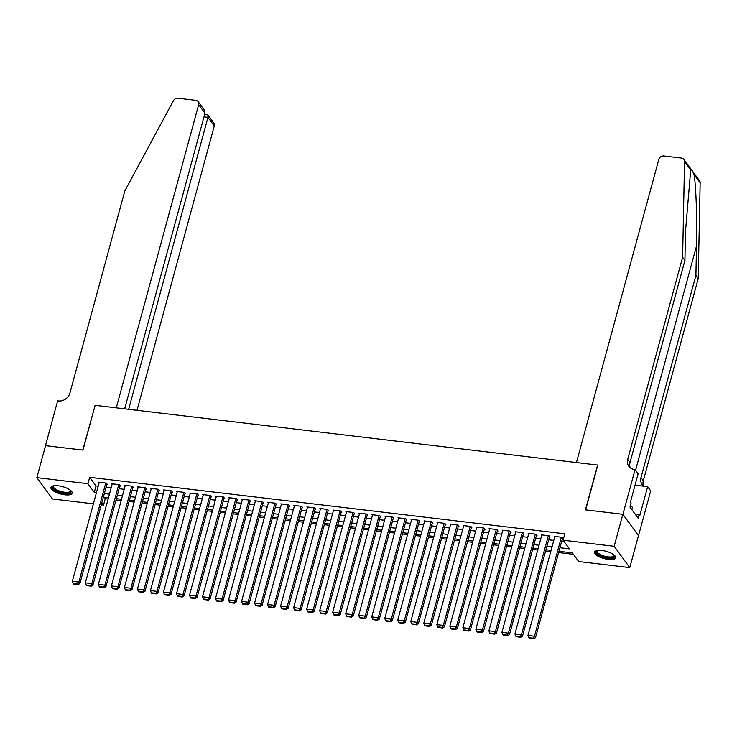<?xml version="1.0" encoding="UTF-8"?>
<svg xmlns="http://www.w3.org/2000/svg" width="737" height="737" viewBox="0 0 737 737"><rect width="100%" height="100%" fill="white"/><g stroke="black" fill="none" stroke-linecap="round" stroke-linejoin="round"><path stroke-width="1.11" d="M58.287 485.812A11.009 3.786 15.2 0 1 72.198 493.2A11.009 3.786 15.2 0 1 64.865 494.813A11.009 3.786 15.2 0 1 50.945 487.424A11.009 3.786 15.2 0 1 58.287 485.812M601.761 550.438A11.009 3.786 15.2 0 1 615.681 557.817A11.009 3.786 15.2 0 1 608.338 559.429A11.009 3.786 15.2 0 1 594.427 552.05A11.009 3.786 15.2 0 1 601.761 550.438M93.387 503.832L52.456 498.967L36.85 477.631L45.537 445.645L82.968 450.095L95.128 405.322L597.596 465.065L585.436 509.847L622.857 514.297L638.463 535.633L629.776 567.61L578.683 561.539L572.354 552.888L558.987 551.294M104.249 497.226L105.29 498.645L108.146 498.986M116.05 499.926L121.163 500.534M129.067 501.473L134.18 502.081M142.084 503.021L147.197 503.629M155.102 504.569L160.215 505.177M168.119 506.116L173.232 506.724M181.136 507.664L186.249 508.272M194.153 509.212L199.266 509.82M207.171 510.759L212.284 511.367M220.188 512.307L225.301 512.915M233.205 513.855L238.318 514.463M246.222 515.403L251.335 516.011M259.24 516.95L264.353 517.558M272.257 518.498L277.37 519.106M285.274 520.046L290.387 520.654M298.292 521.593L303.404 522.201M311.309 523.141L316.422 523.749M324.326 524.689L329.439 525.297M337.343 526.236L342.456 526.844M350.361 527.784L355.474 528.392M363.378 529.332L368.491 529.94M376.395 530.88L381.508 531.488M389.412 532.427L394.525 533.035M402.43 533.975L407.543 534.583M415.447 535.523L420.56 536.131M428.464 537.07L433.577 537.678M441.491 538.618L446.594 539.226M454.508 540.166L459.612 540.774M467.525 541.713L472.629 542.321M480.542 543.261L485.646 543.869M493.56 544.809L498.663 545.417M506.577 546.357L511.681 546.965M519.594 547.904L524.698 548.512M532.611 549.452L537.715 550.06M545.629 551L550.732 551.608M558.646 552.547L573.395 554.307M105.29 498.645L103.549 505.038L101.301 504.771M106.81 484.476L107.464 484.559L106.404 483.113L98.601 482.191L99.09 482.855M119.827 486.024L120.481 486.107L119.422 484.66L111.619 483.739L112.107 484.402M132.844 487.572L133.498 487.654L132.439 486.208L124.636 485.287L125.124 485.95M145.862 489.119L146.516 489.202L145.456 487.756L137.653 486.835L138.141 487.498M158.879 490.667L159.533 490.75L158.473 489.304L150.67 488.382L151.159 489.046M171.896 492.224L172.55 492.298L171.491 490.851L163.688 489.93L164.176 490.593M184.913 493.772L185.567 493.845L184.508 492.399L176.705 491.478L177.193 492.141M197.931 495.319L198.585 495.393L197.525 493.947L189.722 493.025L190.21 493.689M210.948 496.867L211.602 496.941L210.542 495.494L202.739 494.573L203.228 495.236M223.965 498.415L224.619 498.488L223.56 497.042L215.757 496.121L216.245 496.784M236.982 499.962L237.636 500.036L236.577 498.599L228.774 497.668L229.262 498.332M250 501.51L250.654 501.584L249.594 500.147L241.791 499.216L242.28 499.879M263.017 503.058L263.671 503.131L262.612 501.694L254.809 500.764L255.297 501.427M276.034 504.605L276.688 504.679L275.629 503.242L267.826 502.312L268.314 502.975M289.051 506.153L289.705 506.227L288.646 504.79L280.843 503.859L281.331 504.523M302.069 507.701L302.723 507.775L301.663 506.337L293.86 505.407L294.349 506.07M315.086 509.249L315.74 509.322L314.681 507.885L306.878 506.955L307.366 507.618M328.103 510.796L328.757 510.87L327.698 509.433L319.895 508.502L320.383 509.175M341.12 512.344L341.775 512.418L340.715 510.981L332.912 510.05L333.4 510.723M354.138 513.892L354.792 513.965L353.732 512.528L345.929 511.598L346.418 512.27M367.155 515.439L367.809 515.513L366.75 514.076L358.947 513.145L359.435 513.818M380.172 516.987L380.826 517.061L379.776 515.624L371.964 514.693L372.452 515.366M393.19 518.535L393.844 518.608L392.793 517.171L384.981 516.241L385.469 516.913M406.207 520.082L406.861 520.156L405.811 518.719L397.998 517.789L398.487 518.461M419.224 521.63L419.878 521.704L418.828 520.267L411.016 519.336L411.504 520.009M432.241 523.178L432.895 523.252L431.845 521.814L424.033 520.884L424.521 521.556M445.259 524.726L445.913 524.799L444.862 523.362L437.05 522.432L437.538 523.104M458.276 526.273L458.93 526.347L457.88 524.91L450.067 523.979L450.556 524.652M471.293 527.821L471.947 527.895L470.897 526.458L463.085 525.527L463.573 526.2M484.31 529.369L484.964 529.442L483.914 528.005L476.102 527.075L476.59 527.747M497.328 530.916L497.982 530.99L496.931 529.553L489.119 528.622L489.608 529.295M510.345 532.464L510.999 532.538L509.949 531.101L502.137 530.17L502.625 530.843M523.362 534.012L524.016 534.085L522.966 532.648L515.154 531.718L515.642 532.39M536.379 535.559L537.033 535.633L535.983 534.196L528.171 533.266L528.659 533.938M549.397 537.107L550.051 537.181L549.001 535.744L541.188 534.813L541.677 535.486M559.954 547.729L569.406 548.853L563.077 540.203L564.818 533.809L89.684 477.309L96.013 485.959L98.178 486.217M106.082 487.157L111.195 487.765M119.099 488.705L124.212 489.313M132.116 490.252L137.229 490.86M145.134 491.8L150.247 492.408M158.151 493.348L163.264 493.956M171.168 494.896L176.281 495.504M184.186 496.443L189.298 497.051M197.203 497.991L202.316 498.599M210.22 499.539L215.333 500.147M223.237 501.086L228.35 501.694M236.255 502.634L241.368 503.242M249.272 504.182L254.385 504.79M262.289 505.729L267.402 506.337M275.306 507.277L280.419 507.885M288.324 508.825L293.437 509.433M301.341 510.373L306.454 510.981M314.358 511.92L319.471 512.528M327.375 513.468L332.488 514.076M340.393 515.016L345.506 515.624M353.41 516.563L358.523 517.171M366.427 518.111L371.54 518.719M379.444 519.659L384.557 520.267M392.462 521.206L397.575 521.814M405.479 522.754L410.592 523.362M418.496 524.302L423.609 524.91M431.513 525.849L436.626 526.458M444.531 527.397L449.644 528.005M457.548 528.945L462.661 529.553M470.565 530.493L475.678 531.101M483.583 532.05L488.695 532.648M496.6 533.597L501.713 534.196M509.617 535.145L514.73 535.744M522.634 536.693L527.747 537.291M535.652 538.24L540.765 538.839M548.669 539.788L553.782 540.396M561.686 541.336L564.109 541.621M562.414 538.655L563.068 538.729L562.018 537.291L554.206 536.361L554.694 537.033M622.857 514.297L614.17 546.283L629.776 567.61M36.85 477.631L87.943 483.712L94.272 492.353L96.436 492.611M89.684 477.309L87.943 483.712M563.077 540.203L614.17 546.283M104.35 493.55L109.454 494.159M117.367 495.098L122.471 495.706M130.385 496.646L135.488 497.254M143.402 498.194L148.505 498.802M156.419 499.741L161.523 500.349M169.436 501.298L174.54 501.897M182.454 502.846L187.557 503.445M195.471 504.394L200.575 504.992M208.488 505.941L213.592 506.54M221.505 507.489L226.609 508.097M234.523 509.037L239.626 509.645M247.54 510.584L252.644 511.192M260.557 512.132L265.661 512.74M273.574 513.68L278.678 514.288M286.592 515.227L291.695 515.836M299.609 516.775L304.713 517.383M312.626 518.323L317.73 518.931M325.643 519.871L330.747 520.479M338.661 521.418L343.764 522.026M351.678 522.966L356.782 523.574M364.695 524.514L369.799 525.122M377.712 526.061L382.816 526.669M390.73 527.609L395.833 528.217M403.747 529.157L408.851 529.765M416.764 530.704L421.868 531.313M429.782 532.252L434.885 532.86M442.799 533.8L447.903 534.408M455.816 535.348L460.92 535.956M468.833 536.895L473.937 537.503M481.851 538.443L486.954 539.051M494.868 539.991L499.972 540.599M507.885 541.538L512.989 542.146M520.902 543.086L526.006 543.694M533.92 544.634L539.023 545.242M546.937 546.181L552.041 546.79M101.853 502.726L103.549 505.038M551.073 550.355L545.97 549.747M538.056 548.807L532.952 548.199M525.039 547.259L519.935 546.651M512.022 545.712L506.918 545.104M499.004 544.164L493.891 543.556M485.987 542.616L480.874 542.008M472.97 541.069L467.857 540.461M459.952 539.521L454.84 538.913M446.935 537.973L441.822 537.365M433.918 536.425L428.805 535.817M420.901 534.878L415.788 534.27M407.883 533.33L402.77 532.722M394.866 531.782L389.753 531.174M381.849 530.235L376.736 529.627M368.832 528.687L363.719 528.079M355.814 527.139L350.701 526.531M342.797 525.592L337.684 524.984M329.78 524.044L324.667 523.436M316.763 522.496L311.65 521.888M303.745 520.948L298.632 520.34M290.728 519.401L285.615 518.793M277.711 517.853L272.598 517.245M264.694 516.305L259.581 515.697M251.676 514.758L246.563 514.15M238.659 513.21L233.546 512.602M225.642 511.662L220.529 511.054M212.625 510.115L207.512 509.507M199.607 508.567L194.494 507.959M186.59 507.019L181.477 506.411M173.573 505.471L168.46 504.863M160.555 503.924L155.443 503.316M147.538 502.376L142.425 501.768M134.521 500.828L129.408 500.22M121.504 499.281L116.391 498.673M108.486 497.733L103.373 497.125M96.013 485.959L94.272 492.353M561.364 537.209L534.463 636.234L535.513 637.68L562.58 538.065M554.85 536.435L527.95 635.46L534.463 636.234L533.348 638.214L528.788 637.671L529.212 638.251L533.772 638.795L533.348 638.214M535.513 637.68L533.772 638.795M528.788 637.671L527.95 635.46M614.225 555.118A9.526 3.28 15.2 0 1 612.189 557.808A9.526 3.28 15.2 0 1 600.148 555.477A9.526 3.28 15.2 0 1 597.044 550.447M597.338 550.401A8.826 3.031 -164.8 0 0 596.988 550.954A8.826 3.031 -164.8 0 0 602.065 555.32A8.826 3.031 -164.8 0 0 611.857 556.877A8.826 3.031 -164.8 0 0 614.013 555.587A8.826 3.031 -164.8 0 0 613.995 554.933M594.722 551.488A10.944 3.759 -164.8 0 0 601.65 556.675A10.944 3.759 -164.8 0 0 613.202 558.379A10.944 3.759 -164.8 0 0 615.699 557.19M631.858 509.672L632.521 507.222L630.31 505.969M70.752 490.501A9.526 3.28 15.2 0 1 68.716 493.182A9.526 3.28 15.2 0 1 56.675 490.86A9.526 3.28 15.2 0 1 53.571 485.83M53.856 485.784A8.826 3.031 -164.8 0 0 53.515 486.337A8.826 3.031 -164.8 0 0 58.592 490.695A8.826 3.031 -164.8 0 0 68.375 492.252A8.826 3.031 -164.8 0 0 70.54 490.962A8.826 3.031 -164.8 0 0 70.522 490.308M51.249 486.871A10.944 3.759 -164.8 0 0 58.177 492.058A10.944 3.759 -164.8 0 0 69.729 493.762A10.944 3.759 -164.8 0 0 72.226 492.565M690.716 169.888L684.544 161.449A4.238 3.657 -36.2 0 0 683.918 159.413L699.524 180.749A4.238 3.657 143.8 0 1 700.15 182.785L698.225 278.595L695.912 275.435L696.502 246.057C697.184 218.134 695.986 184.268 693.978 174.347C692.467 170.634 691.38 169.151 690.716 169.888L685.521 231.04L684.922 260.419L630.006 462.56A9.885 8.522 -36.2 0 0 630.199 467.737M684.922 260.419L682.619 257.259L627.694 459.4A9.885 8.522 -36.2 0 0 628.827 466.318A9.885 8.522 -36.2 0 0 634.373 469.441L635.091 469.524L638.15 473.707L630.365 502.358L631.038 503.288L629.997 507.12L638.131 518.249L639.182 514.417L639.854 515.338L647.639 486.678L650.697 490.86L638.528 535.633L622.922 514.306L585.629 509.866L597.799 465.093L576.445 462.55L658.832 159.339A4.238 3.657 -36.2 0 1 663.779 155.968L681.541 158.077A4.238 3.657 -36.2 0 1 683.918 159.413M698.225 278.595L643.3 480.736A9.885 8.522 -36.2 0 0 643.493 485.923M643.926 486.236A9.885 8.522 -36.2 0 1 642.13 484.495A9.885 8.522 -36.2 0 1 640.997 477.576L695.912 275.435M684.544 161.449L682.619 257.259M635.091 469.524L622.922 514.306M647.639 486.678L635.027 485.176M639.182 514.417L634.962 513.91M137.018 410.297L214.274 125.953L207.963 117.34L203.983 116.861M128.643 409.302L207.963 117.34L207.88 114.926L213.785 122.996A4.238 3.657 143.8 0 1 214.274 125.953M94.935 405.295L116.28 407.837L198.668 104.626A4.238 3.657 -36.2 0 0 198.179 101.66A4.238 3.657 -36.2 0 0 195.802 100.324L178.032 98.205A4.238 3.657 -36.2 0 0 173.453 100.674L124.82 190.929L69.904 393.079A9.885 8.522 143.8 0 1 58.361 400.946L57.643 400.864L45.473 445.636L82.765 450.077L95.082 405.497M124.664 408.832L204.969 113.24L198.668 104.626M198.179 101.66L204.075 109.721L204.969 113.24M204.693 114.263L207.88 114.926M548.346 535.661L521.446 634.686L522.496 636.132L549.562 536.518M541.833 534.887L514.933 633.912L521.446 634.686L520.331 636.667L515.771 636.123L516.195 636.704L520.755 637.247L520.331 636.667M522.496 636.132L520.755 637.247M515.771 636.123L514.933 633.912M535.329 534.113L508.429 633.138L509.479 634.585L536.545 534.97M528.816 533.339L501.915 632.364L508.429 633.138L507.314 635.119L502.754 634.575L503.178 635.156L507.738 635.699L507.314 635.119M509.479 634.585L507.738 635.699M502.754 634.575L501.915 632.364M522.312 532.565L495.411 631.591L496.462 633.037L523.528 533.422M515.799 531.792L488.898 630.817L495.411 631.591L494.297 633.571L489.737 633.028L490.16 633.608L494.72 634.152L494.297 633.571M496.462 633.037L494.72 634.152M489.737 633.028L488.898 630.817M509.295 531.018L482.394 630.043L483.444 631.489L510.511 531.874M502.781 530.244L475.881 629.269L482.394 630.043L481.279 632.024L476.719 631.48L477.143 632.06L481.703 632.604L481.279 632.024M483.444 631.489L481.703 632.604M476.719 631.48L475.881 629.269M496.277 529.47L469.377 628.495L470.427 629.942L497.493 530.327M489.764 528.696L462.864 627.721L469.377 628.495L468.262 630.476L463.702 629.932L464.126 630.513L468.686 631.056L468.262 630.476M470.427 629.942L468.686 631.056M463.702 629.932L462.864 627.721M483.26 527.922L456.36 626.947L457.41 628.394L484.476 528.779M476.747 527.148L449.846 626.174L456.36 626.947L455.245 628.928L450.685 628.385L451.108 628.965L455.669 629.509L455.245 628.928M457.41 628.394L455.669 629.509M450.685 628.385L449.846 626.174M470.243 526.375L443.342 625.4L444.393 626.846L471.459 527.231M463.73 525.601L436.829 624.626L443.342 625.4L442.228 627.38L437.667 626.837L438.091 627.417L442.651 627.961L442.228 627.38M444.393 626.846L442.651 627.961M437.667 626.837L436.829 624.626M457.226 524.827L430.325 623.852L431.375 625.298L458.442 525.684M450.712 524.053L423.812 623.078L430.325 623.852L429.21 625.833L424.65 625.289L425.074 625.87L429.634 626.413L429.21 625.833M431.375 625.298L429.634 626.413M424.65 625.289L423.812 623.078M444.208 523.279L417.308 622.304L418.358 623.751L445.424 524.136M437.695 522.505L410.795 621.531L417.308 622.304L416.193 624.285L411.633 623.742L412.057 624.322L416.617 624.865L416.193 624.285M418.358 623.751L416.617 624.865M411.633 623.742L410.795 621.531M431.191 521.732L404.281 620.757L405.341 622.203L432.407 522.588M424.678 520.958L397.777 619.983L404.281 620.757L403.176 622.737L398.616 622.194L399.039 622.774L403.6 623.318L403.176 622.737M405.341 622.203L403.6 623.318M398.616 622.194L397.777 619.983M418.174 520.184L391.264 619.209L392.324 620.655L419.39 521.031M411.661 519.41L384.76 618.435L391.264 619.209L390.159 621.19L385.598 620.646L386.022 621.227L390.582 621.77L390.159 621.19M392.324 620.655L390.582 621.77M385.598 620.646L384.76 618.435M405.157 518.636L378.247 617.661L379.306 619.108L406.373 519.484M398.643 517.862L371.743 616.887L378.247 617.661L377.141 619.642L372.581 619.098L373.005 619.679L377.565 620.222L377.141 619.642M379.306 619.108L377.565 620.222M372.581 619.098L371.743 616.887M392.139 517.088L365.23 616.114L366.289 617.56L393.355 517.936M385.626 516.315L358.726 615.34L365.23 616.114L364.124 618.094L359.564 617.551L359.988 618.131L364.548 618.675L364.124 618.094M366.289 617.56L364.548 618.675M359.564 617.551L358.726 615.34M379.122 515.541L352.212 614.566L353.272 616.012L380.338 516.388M372.609 514.767L345.708 613.792L352.212 614.566L351.107 616.547L346.547 616.003L346.97 616.583L351.531 617.127L351.107 616.547M353.272 616.012L351.531 617.127M346.547 616.003L345.708 613.792M366.105 513.993L339.195 613.018L340.254 614.465L367.321 514.841M359.592 513.219L332.691 612.244L339.195 613.018L338.09 614.999L333.529 614.455L333.953 615.036L338.513 615.579L338.09 614.999M340.254 614.465L338.513 615.579M333.529 614.455L332.691 612.244M353.087 512.445L326.178 611.47L327.237 612.917L354.304 513.293M346.574 511.671L319.674 610.697L326.178 611.47L325.072 613.451L320.512 612.908L320.936 613.488L325.496 614.032L325.072 613.451M327.237 612.917L325.496 614.032M320.512 612.908L319.674 610.697M340.07 510.898L313.161 609.923L314.22 611.369L341.286 511.745M333.557 510.124L306.656 609.149L313.161 609.923L312.055 611.903L307.495 611.36L307.919 611.94L312.479 612.484L312.055 611.903M314.22 611.369L312.479 612.484M307.495 611.36L306.656 609.149M327.053 509.35L300.143 608.375L301.203 609.821L328.269 510.197M320.54 508.576L293.639 607.601L300.143 608.375L299.038 610.356L294.478 609.812L294.901 610.393L299.462 610.936L299.038 610.356M301.203 609.821L299.462 610.936M294.478 609.812L293.639 607.601M314.036 507.802L287.126 606.827L288.185 608.274L315.252 508.65M307.522 507.028L280.622 606.054L287.126 606.827L286.02 608.808L281.46 608.265L281.884 608.845L286.444 609.388L286.02 608.808M288.185 608.274L286.444 609.388M281.46 608.265L280.622 606.054M301.018 506.255L274.109 605.28L275.168 606.726L302.234 507.102M294.505 505.481L267.605 604.506L274.109 605.28L273.003 607.26L268.443 606.717L268.867 607.297L273.427 607.832L273.003 607.26M275.168 606.726L273.427 607.832M268.443 606.717L267.605 604.506M288.001 504.707L261.091 603.732L262.151 605.169L289.217 505.554M281.488 503.933L254.587 602.958L261.091 603.732L259.986 605.713L255.426 605.169L255.85 605.75L260.401 606.284L259.986 605.713M262.151 605.169L260.401 606.284M255.426 605.169L254.587 602.958M274.984 503.159L248.074 602.184L249.134 603.621L276.2 504.007M268.471 502.385L241.57 601.41L248.074 602.184L246.969 604.165L242.409 603.621L242.832 604.202L247.383 604.736L246.969 604.165M249.134 603.621L247.383 604.736M242.409 603.621L241.57 601.41M261.967 501.611L235.057 600.637L236.116 602.074L263.183 502.459M255.453 500.838L228.553 599.863L235.057 600.637L233.951 602.617L229.391 602.074L229.815 602.654L234.366 603.188L233.951 602.617M236.116 602.074L234.366 603.188M229.391 602.074L228.553 599.863M248.949 500.064L222.04 599.089L223.099 600.526L250.165 500.911M242.436 499.29L215.536 598.315L222.04 599.089L220.934 601.07L216.374 600.526L216.798 601.106L221.349 601.641L220.934 601.07M223.099 600.526L221.349 601.641M216.374 600.526L215.536 598.315M235.932 498.516L209.022 597.541L210.082 598.978L237.148 499.364M229.419 497.742L202.518 596.767L209.022 597.541L207.917 599.522L203.357 598.978L203.78 599.559L208.331 600.093L207.917 599.522M210.082 598.978L208.331 600.093M203.357 598.978L202.518 596.767M222.915 496.968L196.005 595.993L197.065 597.431L224.131 497.816M216.402 496.194L189.501 595.22L196.005 595.993L194.9 597.974L190.339 597.431L190.763 598.011L195.314 598.545L194.9 597.974M197.065 597.431L195.314 598.545M190.339 597.431L189.501 595.22M209.898 495.421L182.988 594.446L184.047 595.883L211.114 496.268M203.384 494.647L176.484 593.672L182.988 594.446L181.882 596.426L177.322 595.883L177.746 596.463L182.297 596.998L181.882 596.426M184.047 595.883L182.297 596.998M177.322 595.883L176.484 593.672M196.88 493.873L169.971 592.898L171.03 594.335L198.096 494.72M190.367 493.099L163.467 592.124L169.971 592.898L168.865 594.879L164.305 594.335L164.729 594.916L169.28 595.45L168.865 594.879M171.03 594.335L169.28 595.45M164.305 594.335L163.467 592.124M183.863 492.325L156.953 591.35L158.013 592.788L185.079 493.173M177.35 491.551L150.449 590.577L156.953 591.35L155.848 593.331L151.288 592.788L151.711 593.368L156.262 593.902L155.848 593.331M158.013 592.788L156.262 593.902M151.288 592.788L150.449 590.577M170.846 490.778L143.936 589.803L144.996 591.24L172.062 491.625M164.333 490.004L137.432 589.029L143.936 589.803L142.831 591.783L138.27 591.24L138.694 591.82L143.245 592.355L142.831 591.783M144.996 591.24L143.245 592.355M138.27 591.24L137.432 589.029M157.829 489.23L130.919 588.255L131.978 589.692L159.045 490.077M151.315 488.456L124.415 587.481L130.919 588.255L129.813 590.236L125.253 589.692L125.677 590.273L130.228 590.807L129.813 590.236M131.978 589.692L130.228 590.807M125.253 589.692L124.415 587.481M144.811 487.682L117.902 586.707L118.961 588.144L146.027 488.53M138.298 486.908L111.398 585.933L117.902 586.707L116.796 588.688L112.236 588.144L112.66 588.725L117.211 589.259L116.796 588.688M118.961 588.144L117.211 589.259M112.236 588.144L111.398 585.933M131.794 486.134L104.884 585.16L105.944 586.597L133.01 486.982M125.281 485.361L98.38 584.386L104.884 585.16L103.779 587.14L99.219 586.597L99.642 587.168L104.193 587.711L103.779 587.14M105.944 586.597L104.193 587.711M99.219 586.597L98.38 584.386M118.777 484.587L91.867 583.612L92.926 585.049L119.993 485.434M112.264 483.813L85.363 582.838L91.867 583.612L90.762 585.593L86.201 585.049L86.625 585.62L91.176 586.164L90.762 585.593M92.926 585.049L91.176 586.164M86.201 585.049L85.363 582.838M105.76 483.039L78.85 582.064L79.909 583.501L106.976 483.887M99.246 482.265L72.346 581.29L78.85 582.064L77.744 584.045L73.184 583.501L73.608 584.072L78.159 584.616L77.744 584.045M79.909 583.501L78.159 584.616M73.184 583.501L72.346 581.29M696.502 246.057L635.598 470.224M630.006 462.56L627.694 459.4M640.997 477.576L643.3 480.736M700.15 182.785L693.978 174.347"/></g></svg>

